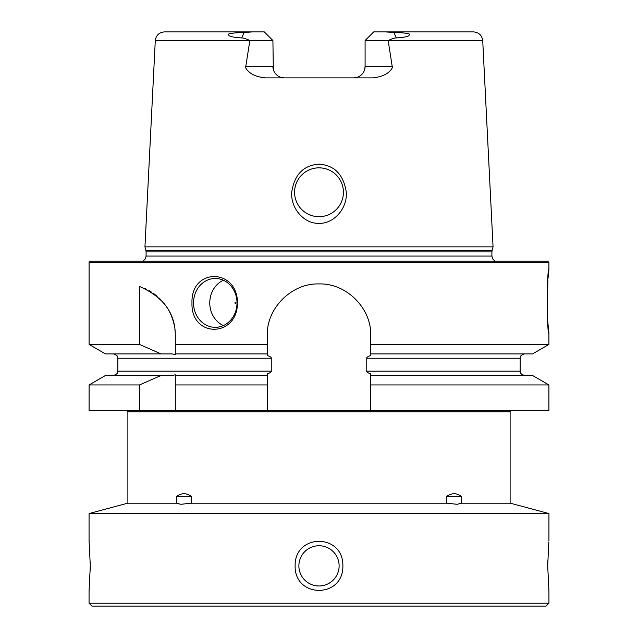 <?xml version="1.0" encoding="UTF-8"?>
<svg xmlns="http://www.w3.org/2000/svg" width="638" height="638" viewBox="0 0 638 638"><rect width="100%" height="100%" fill="white"/><g stroke="black" fill="none" stroke-linecap="round" stroke-linejoin="round"><path stroke-width="0.96" d="M446.48 503.215L446.48 496.316C450.021 494.402 452.573 493.533 454.136 493.724C455.755 493.533 458.164 494.402 461.386 496.316L461.394 503.215L457.183 504.291L446.895 503.215L191.105 503.215L180.817 504.291L176.606 503.215L127.6 503.215L89.065 513.542L89.065 540.745L90.301 565.866L89.065 590.987L89.065 603.229L548.935 603.229L548.935 590.987L547.699 565.866L548.824 541.901M89.065 513.542L548.935 513.542L548.935 540.745M295.123 565.866C294.493 533.201 343.507 533.201 342.877 565.866C343.507 598.532 294.493 598.532 295.123 565.866M339.121 565.866A20.121 20.121 0 0 1 319 585.979A20.121 20.121 0 0 1 298.879 565.866A20.121 20.121 0 0 1 319 545.745A20.121 20.121 0 0 1 339.121 565.866M339.081 564.646L338.969 563.426M338.786 562.214L338.523 561.017M338.196 559.837L337.789 558.681M337.311 557.54L336.976 556.838M336.768 556.432L336.154 555.363M335.484 554.326L334.846 553.465L335.476 554.326M334.743 553.337L333.937 552.388L334.743 553.337M333.076 551.495L331.912 550.435M329.168 548.505L328.107 547.93L329.168 548.505M326.648 547.26L326.209 547.085M323.641 546.288L322.493 546.056M321.329 545.881L320.667 545.817M317.836 545.785L316.671 545.881L317.836 545.785M315.507 546.056L314.646 546.224M313.162 546.614L312.66 546.774M309.893 547.93L308.832 548.505L309.893 547.93M307.476 549.374L307.053 549.677M305.793 550.69L305.108 551.32M304.063 552.388L303.257 553.337M303.154 553.473L302.516 554.326M301.846 555.363L301.232 556.432M300.961 556.958L300.689 557.54M300.211 558.681L299.804 559.837M299.477 561.017L299.214 562.214M299.031 563.426L298.919 564.646M298.919 567.118L299.039 568.37M299.238 569.614L299.509 570.843M299.86 572.055L300.283 573.243M300.785 574.399L301.359 575.532M301.511 575.803L301.997 576.624M302.715 577.677L303.489 578.682M304.334 579.631L305.235 580.532M306.184 581.37L307.189 582.151M308.242 582.861L310.459 584.081M311.623 584.583L312.811 585.006M314.071 585.373L315.108 585.604M316.496 585.828L319 585.979M320.252 585.947L321.504 585.828M322.748 585.628L323.976 585.357L322.748 585.628M325.189 585.006L326.377 584.583M327.533 584.081L329.758 582.861L327.541 584.081M330.811 582.151L331.816 581.37L330.811 582.151M332.765 580.532L333.666 579.631L332.765 580.532M334.511 578.682L335.285 577.677L334.511 578.682M337.717 573.243L338.14 572.055L337.717 573.243M338.491 570.843L338.762 569.614L338.491 570.843M339.017 567.836L339.081 567.118M320.922 585.891L320.443 585.931M305.49 550.961L306.088 550.435M324.838 546.614L325.34 546.774M336.465 555.873L336.689 556.28M339.025 563.944L339.065 564.383M89.679 583.674L89.703 583.268M90.253 570.914L90.261 570.364M90.285 569L90.301 566.711M90.301 565.866L90.301 565.14M90.285 562.971L90.277 561.99M89.176 541.901L89.065 540.745M548.513 545.554L548.449 546.375M548.329 547.946L548.297 548.441M547.747 560.818L547.739 561.368M547.715 562.724L547.699 565.021M547.699 565.866L547.699 566.353M548.824 589.831L548.935 590.987M548.935 603.229L546.064 606.1L91.936 606.1L89.065 603.229M172.866 606.1L465.134 606.1M308.122 214.137L312.078 215.692M313.433 216.051L314.805 216.33M316.193 216.529L317.596 216.649M294.573 192.261A24.427 24.427 0 0 0 319 216.689A24.427 24.427 0 0 0 343.427 192.261A24.427 24.427 0 0 0 319 167.834A24.427 24.427 0 0 0 294.573 192.261M294.612 193.673L294.732 195.084M294.939 196.488L295.227 197.876M295.593 199.247L296.04 200.603M296.566 201.919L297.164 203.219M297.842 204.471L299.413 206.864M300.307 207.98L301.256 209.049M302.268 210.061L303.345 211.011M304.47 211.896L305.642 212.717M320.404 216.649L321.807 216.529M323.195 216.33L324.567 216.051M328.578 214.735L329.878 214.137M330.691 213.714L331.138 213.459M332.358 212.717L333.53 211.896M334.655 211.011L335.732 210.061M336.744 209.049L337.693 207.98M338.587 206.864L340.158 204.471M340.836 203.219L341.434 201.919M341.96 200.603L342.407 199.247M342.773 197.876L343.061 196.488M343.268 195.084L343.388 193.673M346.298 192.261C347.431 209.551 332.693 224.113 319 223.308C305.307 224.113 290.569 209.551 291.702 192.261C294.405 174.589 303.505 165.226 319 164.181C334.495 165.226 343.595 174.589 346.298 192.261M155.281 40.633L144.946 246.866L493.054 246.866L482.719 40.633L388.159 40.633L392.203 66.384C392.737 67.484 391.836 69.159 389.507 71.408C385.974 74.869 380.415 77.031 372.815 77.884L265.185 77.884C257.489 76.999 251.906 74.813 248.421 71.336C246.124 69.095 245.255 67.445 245.797 66.384L249.857 40.521C246.005 38.727 243.269 37.865 241.65 37.937C227.327 36.9 228.97 35.25 228.651 34.532C227.575 33.575 232.734 32.881 244.139 32.458L252.752 31.9L164.468 31.9C159.093 32.386 156.031 35.297 155.281 40.633L249.841 40.633M343.388 190.85L343.268 189.446M343.061 188.043L342.773 186.655M342.415 185.291L341.968 183.943M341.442 182.62L340.844 181.336M339.424 178.863L338.611 177.691M337.725 176.574L336.768 175.506M335.763 174.493L334.695 173.544M333.57 172.659L332.398 171.837M331.186 171.088L330.468 170.697M329.934 170.418L328.642 169.82M327.318 169.293L325.97 168.855M324.606 168.488L323.219 168.201M321.823 168.001L319 167.834M317.588 167.874L316.177 168.001M314.781 168.201L313.394 168.488M312.03 168.855L310.682 169.293M309.358 169.82L308.066 170.418M307.771 170.569L306.814 171.088M305.602 171.837L304.43 172.659M303.305 173.544L302.237 174.493M301.232 175.506L300.275 176.574M299.389 177.691L298.576 178.863M297.156 181.336L296.558 182.62M296.032 183.943L295.585 185.291M295.227 186.655L294.939 188.043M294.732 189.446L294.612 190.85M252.752 31.9L264.284 31.9L272.904 40.521L273.327 69.486M273.566 70.236L273.861 70.977M274.204 71.703L274.484 72.206M274.603 72.405L275.05 73.083M275.552 73.729L277.339 75.459M278.016 75.954L278.734 76.393M279.484 76.783L280.265 77.11M281.063 77.389L284.396 77.884A11.492 11.492 0 0 1 272.904 66.384L245.797 66.384M364.673 69.486L365.096 66.384A11.492 11.492 0 0 1 353.604 77.884L356.937 77.389M357.735 77.11L358.516 76.783M359.266 76.393L359.984 75.946M360.661 75.459L362.448 73.729M362.95 73.083L363.397 72.405M363.493 72.246L363.796 71.703M364.139 70.977L364.434 70.236M353.604 77.884A11.492 11.492 0 0 0 365.096 66.384L365.096 40.521L373.716 31.9L473.532 31.9C478.907 32.386 481.969 35.297 482.719 40.633M385.248 31.9L393.861 32.458C405.345 32.873 410.513 33.583 409.381 34.58C408.942 35.393 410.202 36.964 396.35 37.937C394.747 37.857 392.011 38.719 388.143 40.521L388.159 40.633M272.904 40.521L249.857 40.521M365.096 40.521L388.143 40.521M89.089 262.385L90.237 261.237L547.763 261.237L548.911 262.385L89.089 262.385L89.089 344.448L139.531 344.448L161.071 353.915L105.485 353.915L89.089 344.448M547.771 321.632L548.911 333.084L548.911 344.448L370.726 344.448L370.726 355.486C367.791 356.546 366.459 357.455 366.746 358.229L520.169 358.229C520.775 357.623 518.511 356.148 524.484 353.915M267.274 375.471L267.274 384.937L175.306 384.937L175.306 375.471L267.274 375.471L267.274 373.9C270.209 372.847 271.541 371.93 271.254 371.164L271.254 358.229C271.541 357.455 270.209 356.546 267.274 355.486L267.274 335.668C266.293 308.377 291.686 282.961 319 283.942C346.306 282.953 371.715 308.377 370.726 335.668L370.726 344.448M548.911 333.084C546.854 336.346 546.854 266.596 548.911 269.858L548.074 277.713M548.034 278.176L547.994 278.647M547.882 279.946L547.284 313.952M547.364 315.515L547.699 320.675M366.746 358.229L366.746 371.164C366.459 371.93 367.791 372.847 370.726 373.9L370.726 375.471L532.515 375.471L548.911 384.937L370.726 384.937L370.726 375.471M370.726 384.937L370.726 410.386L89.089 410.386L89.089 384.937L139.531 384.937L139.531 410.386M548.911 384.937L548.911 410.386L370.726 410.386M267.274 384.937L267.274 410.386M139.531 384.937L161.071 375.471L172.116 375.471L175.306 374.825L175.306 410.386M267.274 344.448L175.306 344.448L175.306 335.668C175.426 313.433 163.495 297.029 139.531 286.462L139.531 344.448M237.495 302.906C237.328 338.036 190.714 338.036 191.982 302.906C190.714 267.777 237.328 267.777 237.495 302.906M89.089 384.937L105.485 375.471L161.071 375.471M548.911 344.448L532.515 353.915L370.726 353.915M267.274 353.915L175.306 353.915L175.306 344.448L175.306 354.561L172.116 353.915L161.071 353.915M175.123 331.353A51.726 51.726 0 0 0 174.9 329.208M174.182 324.941A51.726 51.726 0 0 0 173.688 322.82M173.097 320.723A51.726 51.726 0 0 0 172.611 319.183M172.427 318.641A51.726 51.726 0 0 0 171.654 316.584M170.801 314.55A51.726 51.726 0 0 0 169.852 312.548M167.682 308.632A51.726 51.726 0 0 0 166.454 306.734M165.138 304.868A51.726 51.726 0 0 0 163.727 303.058M163.089 302.284A51.726 51.726 0 0 0 162.227 301.288M160.632 299.573A51.726 51.726 0 0 0 158.942 297.914M157.155 296.319A51.726 51.726 0 0 0 155.281 294.796M154.659 294.317A51.726 51.726 0 0 0 153.311 293.336M151.238 291.957A51.726 51.726 0 0 0 149.077 290.665M146.828 289.461A51.726 51.726 0 0 0 144.483 288.352M193.529 302.906A24.427 21.74 90 0 1 215.261 278.479A24.427 21.74 90 0 1 237.001 302.906A24.427 21.74 -90 0 1 215.261 327.334A24.427 21.74 -90 0 1 193.529 302.906M223.38 280.249A24.427 21.74 90 0 0 209.766 302.906A24.427 21.74 -90 0 0 223.38 325.563M234.951 302.906A0.574 0.51 90 0 1 235.972 302.906A0.574 0.51 -90 0 1 234.951 302.906M460.891 496.021L461.386 496.316L460.891 496.021M461.394 503.215L510.4 503.215L548.935 513.542M176.614 503.215L176.614 496.316L191.52 496.316C187.979 494.402 185.427 493.533 183.864 493.724C182.253 493.533 179.836 494.402 176.614 496.316L177.109 496.021M191.52 503.215L191.52 496.316M461.386 496.316L446.48 496.316M244.139 32.458L241.65 37.937M272.904 66.384A11.492 11.492 0 0 0 284.396 77.884M396.35 37.937L393.861 32.458M365.096 66.384L392.203 66.384M145.903 250.423L146.102 251.914L491.898 251.914L492.097 250.423L145.903 250.423L144.946 246.866M491.898 251.914L491.898 256.061L146.102 256.061L145.408 258.797L142.856 261.237M271.254 371.164L117.831 371.164L117.831 358.229L271.254 358.229M366.746 371.164L520.169 371.164L520.169 358.229M127.887 503.215L127.887 411.829L510.113 411.829L511.548 410.386M492.097 250.423L493.054 246.866M146.102 251.914L146.102 256.061M491.898 256.061L492.592 258.797L495.144 261.237M548.911 262.385L548.911 269.858M117.831 358.229C117.185 357.631 119.577 356.243 113.516 353.915M117.831 371.164C117.225 371.763 119.489 373.246 113.516 375.471M520.169 371.164C520.775 371.763 518.511 373.246 524.484 375.471M127.887 411.829L126.452 410.386M510.113 503.215L510.113 411.829"/></g></svg>
